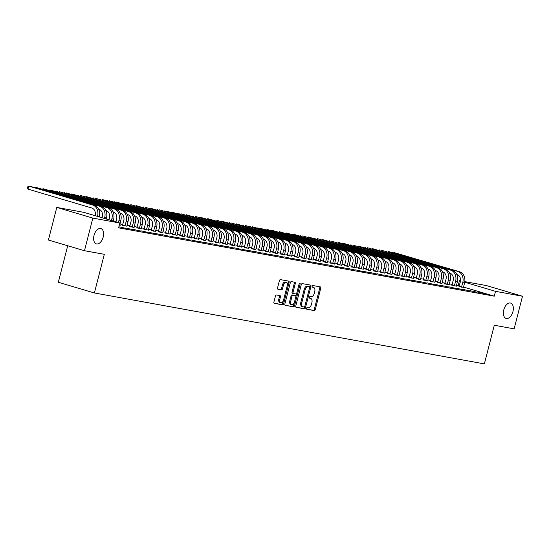 <?xml version="1.0" encoding="UTF-8"?>
<svg xmlns="http://www.w3.org/2000/svg" width="550" height="550" viewBox="0 0 550 550"><rect width="100%" height="100%" fill="white"/><g stroke="black" fill="none" stroke-linecap="round" stroke-linejoin="round"><path stroke-width="0.82" d="M306.536 308.323A0.859 0.495 106.5 0 0 306.783 309.238A0.859 0.495 106.5 0 0 306.811 309.244L314.277 310.606A1.224 0.715 106.5 0 0 315.288 309.547L320.767 288.207A1.224 0.715 106.5 0 0 320.409 286.907A1.224 0.715 106.5 0 0 320.368 286.894L312.902 285.532A0.859 0.495 106.5 0 0 312.194 286.275A0.859 0.495 106.5 0 0 312.441 287.189A0.859 0.495 106.5 0 0 312.476 287.196L313.438 287.368A3.919 2.276 106.5 0 1 313.576 287.403A3.919 2.276 106.5 0 1 314.717 291.576L314.256 293.349A3.919 2.276 106.5 0 1 311.032 296.739L310.069 296.56A0.859 0.495 106.5 0 0 309.361 297.303A0.859 0.495 106.5 0 0 309.609 298.21A0.859 0.495 106.5 0 0 309.643 298.224L310.606 298.396A3.919 2.276 106.5 0 1 310.75 298.43A3.919 2.276 106.5 0 1 311.884 302.596L311.431 304.377A3.919 2.276 106.5 0 1 308.206 307.759L307.237 307.587A0.859 0.495 106.5 0 0 306.536 308.323M103.201 237.05A7.989 4.641 106.5 0 0 100.884 228.553A7.989 4.641 106.5 0 0 94.029 235.379A7.989 4.641 106.5 0 0 96.346 243.877A7.989 4.641 106.5 0 0 103.201 237.05M512.944 311.575A7.989 4.641 106.5 0 0 510.627 303.077A7.989 4.641 106.5 0 0 503.779 309.911A7.989 4.641 106.5 0 0 506.089 318.402A7.989 4.641 106.5 0 0 512.944 311.575M276.464 294.979A1.224 0.715 106.5 0 0 275.461 296.038L273.921 302.019A1.224 0.715 106.5 0 0 274.278 303.325A1.224 0.715 106.5 0 0 274.319 303.339L282.618 304.844A1.224 0.715 106.5 0 0 283.621 303.786L289.101 282.446A1.224 0.715 106.5 0 0 288.743 281.146A1.224 0.715 106.5 0 0 288.702 281.132L280.411 279.627A1.224 0.715 106.5 0 0 279.4 280.686L277.544 287.918A1.224 0.715 106.5 0 0 277.901 289.218A1.224 0.715 106.5 0 0 277.942 289.231L281.49 289.871A1.224 0.715 106.5 0 0 282.501 288.819L283.422 285.23A3.279 1.904 106.5 0 1 286.234 282.432A3.279 1.904 106.5 0 1 287.183 285.918L283.573 299.963A3.279 1.904 106.5 0 1 280.761 302.761A3.279 1.904 106.5 0 1 279.812 299.276L280.418 296.938A1.224 0.715 106.5 0 0 280.06 295.632A1.224 0.715 106.5 0 0 280.019 295.625L276.464 294.979M119.845 223.011L92.847 218.096L56.787 207.419L83.786 212.334L119.845 223.011L118.608 227.837L494.264 296.168L495.502 291.335L464.709 282.219M464.798 281.634L486.441 285.574L522.5 296.251L514.126 328.859L494.292 325.249L484.371 363.894L94.387 292.964L104.314 254.313L84.473 250.711L92.847 218.096M522.5 296.251L495.502 291.335M295.783 305.999A1.224 0.715 106.5 0 0 296.134 307.299A1.224 0.715 106.5 0 0 296.182 307.312L304.473 308.818A1.224 0.715 106.5 0 0 305.484 307.759L310.963 286.426A1.224 0.715 106.5 0 0 310.606 285.12A1.224 0.715 106.5 0 0 310.564 285.113L302.266 283.601A1.224 0.715 106.5 0 0 301.262 284.659L295.783 305.999M293.542 306.831L285.251 305.326A1.224 0.715 106.5 0 1 285.209 305.312A1.224 0.715 106.5 0 1 284.852 304.012L290.331 282.673A1.224 0.715 106.5 0 1 291.335 281.614L294.889 282.26A1.224 0.715 106.5 0 1 294.931 282.267A1.224 0.715 106.5 0 1 295.288 283.573L293.067 292.229A1.224 0.715 106.5 0 0 293.418 293.528A1.224 0.715 106.5 0 0 293.459 293.542L295.817 293.968A1.224 0.715 106.5 0 0 296.821 292.909L299.138 283.903A0.859 0.495 106.5 0 1 299.874 283.168A0.859 0.495 106.5 0 1 300.121 284.082L294.553 305.772A1.224 0.715 106.5 0 1 293.542 306.831L284.989 305.168M67.712 245.74L58.328 282.288L94.387 292.964M126.074 228.394L119.343 226.889L126.074 228.394M140.394 231L133.664 229.494L140.394 231M119.35 224.943L120.904 225.225L119.742 224.881M154.715 233.599L147.984 232.1L154.715 233.599M129.656 226.538L134.062 227.487M169.042 236.204L162.305 234.706L169.042 236.204M143.976 229.144L148.39 230.093M183.363 238.81L176.626 237.311L183.363 238.81M158.297 231.749L162.711 232.698M197.684 241.416L190.953 239.917L197.684 241.416M172.618 234.355L177.031 235.304M212.004 244.021L205.274 242.516L212.004 244.021M186.938 236.961L191.352 237.909M226.325 246.627L219.594 245.121L226.325 246.627M201.266 239.566L205.673 240.515M240.646 249.232L233.915 247.727L240.646 249.232M215.586 242.172L219.993 243.121M254.973 251.838L248.236 250.333L254.973 251.838M229.907 244.778L234.321 245.719M269.294 254.444L262.556 252.938L269.294 254.444M244.228 247.376L248.641 248.325M283.614 257.049L276.884 255.544L283.614 257.049M258.548 249.982L262.962 250.931M297.935 259.655L291.204 258.149L297.935 259.655M272.869 252.587L277.282 253.536M312.256 262.254L305.525 260.755L312.256 262.254M287.196 255.193L291.603 256.142M326.576 264.859L319.846 263.361L326.576 264.859M301.517 257.799L305.924 258.748M340.904 267.465L334.166 265.966L340.904 267.465M315.837 260.404L320.244 261.353M355.224 270.071L348.487 268.572L355.224 270.071M330.158 263.01L334.572 263.959M369.545 272.676L362.814 271.171L369.545 272.676M344.479 265.616L348.893 266.564M383.866 275.282L377.135 273.776L383.866 275.282M358.799 268.221L363.213 269.17M398.186 277.887L391.456 276.382L398.186 277.887M373.127 270.827L377.534 271.776M412.507 280.493L405.776 278.988L412.507 280.493M387.447 273.433L391.854 274.374M426.834 283.099L420.097 281.593L426.834 283.099M401.768 276.031L406.175 276.98M441.155 285.704L434.418 284.199L441.155 285.704M416.089 278.637L420.502 279.586M455.476 288.31L448.738 286.804L455.476 288.31M430.409 281.243L434.823 282.191M469.796 290.909L463.066 289.41L469.796 290.909M444.73 283.848L449.144 284.797M484.117 293.514L477.386 292.016L484.117 293.514M459.058 286.454L463.464 287.403M494.264 296.168L463.492 287.059M459.312 285.821L456.479 285.182M452.183 284.398L449.316 283.876M445.019 283.092L442.159 282.576M437.862 281.793L434.995 281.27M430.698 280.493L427.831 279.971M423.541 279.187L420.674 278.664M416.377 277.887L413.511 277.365M409.214 276.581L406.354 276.059M402.057 275.282L399.19 274.759M394.893 273.976L392.026 273.453M387.736 272.676L384.869 272.154M380.572 271.37L377.706 270.854M373.416 270.071L370.549 269.548M366.252 268.764L363.385 268.249M359.088 267.465L356.228 266.942M351.931 266.166L349.064 265.643M344.768 264.859L341.901 264.337M337.611 263.56L334.744 263.038M330.447 262.254L327.58 261.731M323.29 260.954L320.423 260.432M316.126 259.648L313.259 259.126M308.962 258.349L306.103 257.826M301.806 257.043L298.939 256.527M294.642 255.743L291.775 255.221M287.485 254.437L284.618 253.921M280.321 253.137L277.454 252.615M273.157 251.838L270.298 251.316M266.001 250.532L263.134 250.009M258.837 249.232L255.97 248.71M251.68 247.926L248.813 247.404M244.516 246.627L241.649 246.104M237.359 245.321L234.492 244.798M230.196 244.021L227.329 243.499M223.032 242.715L220.172 242.199M215.875 241.416L213.008 240.893M208.711 240.109L205.844 239.594M201.554 238.81L198.688 238.288M194.391 237.511L191.524 236.988M187.227 236.204L184.367 235.682M180.07 234.905L177.203 234.383M172.906 233.599L170.039 233.076M165.749 232.299L162.882 231.777M158.586 230.993L155.719 230.471M151.429 229.694L148.562 229.171M144.265 228.387L141.398 227.872M137.101 227.088L134.241 226.566M129.944 225.782L127.078 225.266M122.781 224.482L119.914 223.96M451.894 285.154L456.308 286.103M476.96 292.215L470.223 290.709L476.96 292.215M437.573 282.549L441.98 283.498M462.632 289.609L455.902 288.104L462.632 289.609M423.252 279.943L427.659 280.892M448.312 287.004L441.581 285.498L448.312 287.004M408.925 277.337L413.339 278.286M433.991 284.398L427.261 282.899L433.991 284.398M394.604 274.732L399.018 275.681M419.671 281.793L412.94 280.294L419.671 281.793M380.284 272.126L384.697 273.075M405.35 279.187L398.612 277.688L405.35 279.187M365.963 269.521L370.377 270.469M391.029 276.581L384.292 275.082L391.029 276.581M351.643 266.915L356.049 267.864M376.702 273.982L369.971 272.477L376.702 273.982M337.322 264.309L341.729 265.258M362.381 271.377L355.651 269.871L362.381 271.377M323.001 261.704L327.408 262.653M348.061 268.771L341.33 267.266L348.061 268.771M308.674 259.105L313.087 260.047M333.74 266.166L327.009 264.66L333.74 266.166M294.353 256.499L298.767 257.448M319.419 263.56L312.682 262.054L319.419 263.56M280.032 253.894L284.446 254.843M305.099 260.954L298.361 259.449L305.099 260.954M265.712 251.288L270.119 252.237M290.771 258.349L284.041 256.843L290.771 258.349M251.391 248.683L255.798 249.631M276.451 255.743L269.72 254.244L276.451 255.743M237.071 246.077L241.478 247.026M262.13 253.137L255.399 251.639L262.13 253.137M222.743 243.471L227.157 244.42M247.809 250.532L241.079 249.033L247.809 250.532M208.423 240.866L212.836 241.814M233.489 247.926L226.751 246.428L233.489 247.926M194.102 238.26L198.516 239.209M219.168 245.327L212.431 243.822L219.168 245.327M179.781 235.654L184.188 236.603M204.847 242.722L198.11 241.216L204.847 242.722M165.461 233.049L169.868 233.998M190.52 240.116L183.789 238.611L190.52 240.116M151.14 230.45L155.547 231.392M176.199 237.511L169.469 236.005L176.199 237.511M136.812 227.844L141.226 228.786M161.879 234.905L155.148 233.399L161.879 234.905M122.492 225.239L126.906 226.188M147.558 232.299L140.828 230.794L147.558 232.299M133.238 229.694L126.5 228.188L133.238 229.694M84.473 250.711L48.414 240.034L56.787 207.419M458.205 285.491L459.442 280.658L460.508 280.857M460.494 280.974L459.442 280.658M309.911 298.189A3.919 2.276 106.5 0 0 309.774 298.141A3.919 2.276 106.5 0 0 309.636 298.107L310.606 298.396M312.737 287.162A3.919 2.276 106.5 0 0 312.606 287.114A3.919 2.276 106.5 0 0 312.462 287.079L313.438 287.368M306.597 309.093L313.308 310.317A1.224 0.715 106.5 0 0 314.311 309.258L319.791 287.918A1.224 0.715 106.5 0 0 319.653 286.763M309.678 287.327L309.987 286.137A1.224 0.715 106.5 0 0 309.849 284.982M295.914 307.154L303.497 308.529A1.224 0.715 106.5 0 0 304.507 307.471L304.755 306.501M304.129 307.017A0.859 0.495 106.5 0 0 304.831 306.281L309.643 287.547A0.859 0.495 106.5 0 0 309.396 286.639A0.859 0.495 106.5 0 0 309.361 286.632L308.344 286.447A3.919 2.276 106.5 0 0 305.119 289.829L301.833 302.631A3.919 2.276 106.5 0 0 302.968 306.804A3.919 2.276 106.5 0 0 303.105 306.831L304.129 307.017M308.447 286.357A0.859 0.495 106.5 0 0 308.419 286.351A0.859 0.495 106.5 0 0 308.385 286.344L309.361 286.632M302.837 306.756L302.136 306.549A3.919 2.276 106.5 0 1 301.991 306.515A3.919 2.276 106.5 0 1 300.857 302.342L304.143 289.541A3.919 2.276 106.5 0 1 307.368 286.158L308.385 286.344M293.377 293.514L292.49 293.253A1.224 0.715 106.5 0 1 292.442 293.239A1.224 0.715 106.5 0 1 292.091 291.94L294.312 283.284A1.224 0.715 106.5 0 0 294.174 282.129M296.739 293.171L295.838 296.67M294.387 302.321L293.576 305.484L294.553 305.772M290.757 301.207A3.279 1.904 106.5 0 0 291.706 304.693A3.279 1.904 106.5 0 0 294.518 301.888L295.79 296.945A1.224 0.715 106.5 0 0 295.433 295.639A1.224 0.715 106.5 0 0 295.391 295.625L293.033 295.199A1.224 0.715 106.5 0 0 292.029 296.257L290.757 301.207L289.781 300.919A3.279 1.904 106.5 0 0 290.73 304.404L291.706 304.693M294.504 295.364A1.224 0.715 106.5 0 0 294.463 295.35A1.224 0.715 106.5 0 0 294.415 295.343L295.391 295.625M289.781 300.919L291.053 295.969A1.224 0.715 106.5 0 1 292.064 294.91L294.415 295.343M292.572 306.543A1.224 0.715 106.5 0 0 293.576 305.484M280.761 302.761L279.785 302.472A3.279 1.904 106.5 0 1 278.836 298.987L279.441 296.649A1.224 0.715 106.5 0 0 279.304 295.494M286.234 282.432L285.257 282.143A3.279 1.904 106.5 0 0 282.446 284.941L283.422 285.23M277.681 289.066L280.521 289.589A1.224 0.715 106.5 0 0 281.524 288.53L282.446 284.941M287.272 285.478L288.124 282.157A1.224 0.715 106.5 0 0 287.994 281.009M274.058 303.174L281.641 304.556A1.224 0.715 106.5 0 0 282.645 303.497L283.442 300.396M458.996 286.571L460.316 281.916A6.242 5.074 -79.7 0 0 456.988 274.436L456.768 274.368M463.464 287.533L464.544 282.961A9.364 7.611 100.3 0 0 459.559 271.741L393.979 252.532L457.765 271.418A9.364 7.611 100.3 0 1 462.749 282.638L461.491 287.176M393.332 252.952L393.979 252.532L393.828 253.103M459.243 286.089L461.677 286.811M451.832 285.264L453.152 280.617A6.242 5.074 -79.7 0 0 449.831 273.137L449.604 273.068M456.301 286.234L457.38 281.662A9.364 7.611 100.3 0 0 452.396 270.442L388.609 251.556L450.608 270.112A9.364 7.611 100.3 0 1 455.592 281.339L454.328 285.876M386.169 251.653L386.815 251.226L386.671 251.797M452.079 284.79L454.52 285.512M444.675 283.965L445.995 279.311A6.242 5.074 -79.7 0 0 442.668 271.831L442.447 271.762M449.144 284.928L450.216 280.363A9.364 7.611 100.3 0 0 445.232 269.136L381.446 250.25L443.444 268.812A9.364 7.611 100.3 0 1 448.429 280.032L447.171 284.57M379.012 250.346L379.658 249.927L379.507 250.498M444.922 283.484L447.356 284.206M437.511 282.659L438.831 278.011A6.242 5.074 -79.7 0 0 435.511 270.531L435.284 270.462M441.98 283.628L443.059 279.056A9.364 7.611 100.3 0 0 438.075 267.836L372.494 248.621L436.288 267.506A9.364 7.611 100.3 0 1 441.265 278.733L440.007 283.271M371.848 249.047L372.494 248.621L372.35 249.191M437.759 282.184L440.199 282.906M430.354 281.359L431.668 276.705A6.242 5.074 -79.7 0 0 428.347 269.225L428.12 269.156M434.816 282.322L435.896 277.757A9.364 7.611 100.3 0 0 430.911 266.53L367.125 247.644L429.124 266.207A9.364 7.611 100.3 0 1 434.108 277.427L432.85 281.964M364.684 247.741L365.331 247.321L365.186 247.892M430.602 280.885L433.036 281.6M423.191 280.06L424.511 275.406A6.242 5.074 -79.7 0 0 421.19 267.926L420.963 267.857M427.659 281.022L428.739 276.451A9.364 7.611 100.3 0 0 423.754 265.231L358.174 246.015L421.96 264.907A9.364 7.611 100.3 0 1 426.944 276.127L425.686 280.665M357.527 246.441L358.174 246.015L358.029 246.586M423.438 279.579L425.872 280.301M416.027 278.754L417.347 274.099A6.242 5.074 -79.7 0 0 414.026 266.619L413.799 266.558M420.496 279.716L421.575 275.151A9.364 7.611 100.3 0 0 416.591 263.924L352.804 245.039L414.803 263.601A9.364 7.611 100.3 0 1 419.788 274.821L418.522 279.359M350.364 245.135L351.01 244.716L350.866 245.286M416.274 278.279L418.715 279.001M408.87 277.454L410.19 272.8A6.242 5.074 -79.7 0 0 406.862 265.32L406.643 265.251M413.339 278.417L414.418 273.845A9.364 7.611 100.3 0 0 409.434 262.625L343.853 243.416L407.639 262.302A9.364 7.611 100.3 0 1 412.624 273.522L411.366 278.059M343.207 243.836L343.853 243.416L343.702 243.98M409.118 276.973L411.551 277.695M401.706 276.148L403.026 271.501A6.242 5.074 -79.7 0 0 399.706 264.014L399.479 263.952M406.175 277.118L407.254 272.546A9.364 7.611 100.3 0 0 402.27 261.326L338.477 242.433L400.482 260.996A9.364 7.611 100.3 0 1 405.467 272.216L404.202 276.753M336.043 242.529L336.689 242.11L336.545 242.681M401.954 275.674L404.394 276.396M394.549 274.849L395.869 270.194A6.242 5.074 -79.7 0 0 392.542 262.714L392.322 262.646M399.018 275.811L400.091 271.239A9.364 7.611 100.3 0 0 395.106 260.019L331.32 241.134L393.319 259.696A9.364 7.611 100.3 0 1 398.303 270.916L397.045 275.454M328.879 241.23L329.526 240.811L329.381 241.381M394.797 274.368L397.231 275.089M387.386 273.543L388.706 268.895A6.242 5.074 -79.7 0 0 385.385 261.408L385.158 261.346M391.854 274.512L392.934 269.94A9.364 7.611 100.3 0 0 387.949 258.72L322.369 239.504L386.155 258.39A9.364 7.611 100.3 0 1 391.139 269.617L389.881 274.147M321.722 239.931L322.369 239.504L322.224 240.075M387.633 273.068L390.074 273.79M380.222 272.243L381.542 267.589A6.242 5.074 -79.7 0 0 378.221 260.109L377.994 260.04M384.691 273.206L385.77 268.634A9.364 7.611 100.3 0 0 380.786 257.414L316.999 238.528L378.998 257.091A9.364 7.611 100.3 0 1 383.982 268.311L382.724 272.848M314.559 238.624L315.205 238.205L315.061 238.776M380.476 271.762L382.91 272.484M373.065 270.937L374.385 266.289A6.242 5.074 -79.7 0 0 371.064 258.809L370.837 258.741M377.534 271.906L378.613 267.334A9.364 7.611 100.3 0 0 373.629 256.114L308.048 236.899L371.834 255.784A9.364 7.611 100.3 0 1 376.819 267.011L375.561 271.549M307.402 237.325L308.048 236.899L307.897 237.469M373.312 270.462L375.746 271.184M365.901 269.637L367.221 264.983A6.242 5.074 -79.7 0 0 363.901 257.503L363.674 257.434M370.37 270.6L371.449 266.035A9.364 7.611 100.3 0 0 366.465 254.808L302.679 235.923L364.678 254.485A9.364 7.611 100.3 0 1 369.662 265.705L368.397 270.243M300.238 236.019L300.884 235.599L300.74 236.17M366.149 269.156L368.589 269.878M358.744 268.331L360.064 263.684A6.242 5.074 -79.7 0 0 356.737 256.204L356.517 256.135M363.213 269.301L364.286 264.729A9.364 7.611 100.3 0 0 359.308 253.509L293.728 234.293L357.514 253.179A9.364 7.611 100.3 0 1 362.498 264.406L361.24 268.943M293.081 234.719L293.728 234.293L293.576 234.864M358.992 267.857L361.426 268.579M351.581 267.032L352.901 262.377A6.242 5.074 -79.7 0 0 349.58 254.897L349.353 254.829M356.049 267.994L357.129 263.429A9.364 7.611 100.3 0 0 352.144 252.202L286.564 232.994L350.357 251.879A9.364 7.611 100.3 0 1 355.341 263.099L354.076 267.637M285.918 233.413L286.564 232.994L286.419 233.564M351.828 266.558L354.269 267.272M344.424 265.732L345.744 261.078A6.242 5.074 -79.7 0 0 342.416 253.598L342.189 253.529M348.886 266.695L349.965 262.123A9.364 7.611 100.3 0 0 344.981 250.903L279.4 231.688L343.193 250.58A9.364 7.611 100.3 0 1 348.178 261.8L346.919 266.337M278.754 232.114L279.4 231.688L279.256 232.258M344.671 265.251L347.105 265.973M337.26 264.426L338.58 259.772A6.242 5.074 -79.7 0 0 335.259 252.292L335.032 252.23M341.729 265.389L342.808 260.824A9.364 7.611 100.3 0 0 337.824 249.597L272.243 230.388L336.029 249.274A9.364 7.611 100.3 0 1 341.014 260.494L339.756 265.031M271.597 230.808L272.243 230.388L272.099 230.959M337.507 263.952L339.941 264.674M330.096 263.127L331.416 258.472A6.242 5.074 -79.7 0 0 328.096 250.992L327.869 250.924M334.565 264.089L335.644 259.518A9.364 7.611 100.3 0 0 330.66 248.298L266.874 229.412L328.873 247.974A9.364 7.611 100.3 0 1 333.857 259.194L332.599 263.732M264.433 229.508L265.079 229.089L264.935 229.653M330.344 262.646L332.784 263.368M322.939 261.821L324.259 257.173A6.242 5.074 -79.7 0 0 320.932 249.686L320.712 249.624M327.408 262.79L328.488 258.218A9.364 7.611 100.3 0 0 323.503 246.998L259.71 228.106L321.709 246.668A9.364 7.611 100.3 0 1 326.693 257.888L325.435 262.426M257.276 228.202L257.923 227.782L257.771 228.353M323.187 261.346L325.621 262.068M315.776 260.521L317.096 255.867A6.242 5.074 -79.7 0 0 313.775 248.387L313.548 248.318M320.244 261.484L321.324 256.912A9.364 7.611 100.3 0 0 316.339 245.692L252.546 226.806L314.552 245.369A9.364 7.611 100.3 0 1 319.536 256.589L318.271 261.126M250.113 226.903L250.759 226.483L250.614 227.054M316.023 260.04L318.464 260.762M308.619 259.215L309.939 254.567A6.242 5.074 -79.7 0 0 306.611 247.081L306.391 247.019M313.087 260.184L314.16 255.613A9.364 7.611 100.3 0 0 309.176 244.393L245.389 225.507L307.388 244.062A9.364 7.611 100.3 0 1 312.373 255.289L311.114 259.82M242.956 225.603L243.602 225.177L243.451 225.748M308.866 258.741L311.3 259.462M301.455 257.916L302.775 253.261A6.242 5.074 -79.7 0 0 299.454 245.781L299.228 245.712M305.924 258.878L307.003 254.306A9.364 7.611 100.3 0 0 302.019 243.086L236.438 223.877L300.224 242.763A9.364 7.611 100.3 0 1 305.209 253.983L303.951 258.521M235.792 224.297L236.438 223.877L236.294 224.448M301.702 257.434L304.143 258.156M294.298 256.609L295.611 251.962A6.242 5.074 -79.7 0 0 292.291 244.482L292.064 244.413M298.76 257.579L299.839 253.007A9.364 7.611 100.3 0 0 294.855 241.787L231.069 222.901L293.067 241.457A9.364 7.611 100.3 0 1 298.052 252.684L296.794 257.221M228.628 222.998L229.274 222.571L229.13 223.142M294.546 256.135L296.979 256.857M287.134 255.31L288.454 250.656A6.242 5.074 -79.7 0 0 285.134 243.176L284.907 243.107M291.603 256.272L292.683 251.708A9.364 7.611 100.3 0 0 287.698 240.481L222.117 221.272L285.904 240.157A9.364 7.611 100.3 0 1 290.888 251.377L289.63 255.915M221.471 221.691L222.117 221.272L221.966 221.843M287.382 254.829L289.816 255.551M279.971 254.004L281.291 249.356A6.242 5.074 -79.7 0 0 277.97 241.876L277.743 241.808M284.439 254.973L285.519 250.401A9.364 7.611 100.3 0 0 280.534 239.181L216.748 220.296L278.747 238.851A9.364 7.611 100.3 0 1 283.731 250.078L282.466 254.616M214.308 220.392L214.954 219.966L214.809 220.536M280.218 253.529L282.659 254.251M272.814 252.704L274.134 248.05A6.242 5.074 -79.7 0 0 270.806 240.57L270.586 240.501M277.282 253.667L278.362 249.102A9.364 7.611 100.3 0 0 273.377 237.875L207.797 218.666L271.583 237.552A9.364 7.611 100.3 0 1 276.567 248.772L275.309 253.309M207.151 219.086L207.797 218.666L207.646 219.237M273.061 252.23L275.495 252.945M265.65 251.405L266.97 246.751A6.242 5.074 -79.7 0 0 263.649 239.271L263.423 239.202M270.119 252.367L271.198 247.796A9.364 7.611 100.3 0 0 266.214 236.576L200.633 217.36L264.426 236.252A9.364 7.611 100.3 0 1 269.411 247.472L268.146 252.01M199.987 217.786L200.633 217.36L200.489 217.931M265.897 250.924L268.338 251.646M258.493 250.099L259.813 245.444A6.242 5.074 -79.7 0 0 256.486 237.964L256.259 237.903M262.962 251.061L264.034 246.496A9.364 7.611 100.3 0 0 259.05 235.269L195.264 216.384L257.262 234.946A9.364 7.611 100.3 0 1 262.247 246.166L260.989 250.704M192.823 216.48L193.469 216.061L193.325 216.631M258.741 249.624L261.174 250.346M251.329 248.799L252.649 244.145A6.242 5.074 -79.7 0 0 249.329 236.665L249.102 236.596M255.798 249.762L256.877 245.19A9.364 7.611 100.3 0 0 251.893 233.97L186.312 214.761L250.099 233.647A9.364 7.611 100.3 0 1 255.083 244.867L253.825 249.404M185.666 215.181L186.312 214.761L186.168 215.325M251.577 248.318L254.011 249.04M244.166 247.493L245.486 242.846A6.242 5.074 -79.7 0 0 242.165 235.359L241.938 235.297M248.634 248.462L249.714 243.891A9.364 7.611 100.3 0 0 244.729 232.671L180.943 213.778L242.942 232.341A9.364 7.611 100.3 0 1 247.926 243.561L246.668 248.098M178.502 213.874L179.149 213.455L179.004 214.026M244.42 247.019L246.854 247.741M237.009 246.194L238.329 241.539A6.242 5.074 -79.7 0 0 235.008 234.059L234.781 233.991M241.478 247.156L242.557 242.584A9.364 7.611 100.3 0 0 237.572 231.364L171.992 212.156L235.778 231.041A9.364 7.611 100.3 0 1 240.762 242.261L239.504 246.799M171.346 212.575L171.992 212.156L171.841 212.726M237.256 245.712L239.69 246.434M229.845 244.887L231.165 240.24A6.242 5.074 -79.7 0 0 227.844 232.753L227.617 232.691M234.314 245.857L235.393 241.285A9.364 7.611 100.3 0 0 230.409 230.065L166.623 211.179L228.621 229.735A9.364 7.611 100.3 0 1 233.606 240.962L232.341 245.492M164.182 211.276L164.828 210.849L164.684 211.42M230.093 244.413L232.533 245.135M222.688 243.588L224.008 238.934A6.242 5.074 -79.7 0 0 220.681 231.454L220.461 231.385M227.157 244.551L228.229 239.979A9.364 7.611 100.3 0 0 223.245 228.759L159.459 209.873L221.458 228.436A9.364 7.611 100.3 0 1 226.442 239.656L225.184 244.193M157.025 209.969L157.671 209.55L157.52 210.121M222.936 243.107L225.369 243.829M215.524 242.282L216.844 237.634A6.242 5.074 -79.7 0 0 213.524 230.154L213.297 230.086M219.993 243.251L221.072 238.679A9.364 7.611 100.3 0 0 216.088 227.459L150.507 208.244L214.301 227.129A9.364 7.611 100.3 0 1 219.278 238.356L218.02 242.894M149.861 208.67L150.507 208.244L150.363 208.814M215.772 241.808L218.212 242.529M208.367 240.982L209.681 236.328A6.242 5.074 -79.7 0 0 206.36 228.848L206.133 228.779M212.829 241.945L213.909 237.38A9.364 7.611 100.3 0 0 208.924 226.153L145.138 207.268L207.137 225.83A9.364 7.611 100.3 0 1 212.121 237.05L210.863 241.587M142.697 207.364L143.344 206.944L143.199 207.515M208.615 240.501L211.049 241.223M201.204 239.676L202.524 235.029A6.242 5.074 -79.7 0 0 199.203 227.549L198.976 227.48M205.673 240.646L206.752 236.074A9.364 7.611 100.3 0 0 201.768 224.854L136.187 205.638L199.973 224.524A9.364 7.611 100.3 0 1 204.958 235.751L203.699 240.288M135.541 206.064L136.187 205.638L136.042 206.209M201.451 239.202L203.885 239.924M194.04 238.377L195.36 233.722A6.242 5.074 -79.7 0 0 192.039 226.242L191.812 226.174M198.509 239.339L199.588 234.774A9.364 7.611 100.3 0 0 194.604 223.548L130.817 204.662L192.816 223.224A9.364 7.611 100.3 0 1 197.801 234.444L196.536 238.982M128.377 204.758L129.023 204.339L128.879 204.909M194.288 237.903L196.728 238.617M186.883 237.077L188.203 232.423A6.242 5.074 -79.7 0 0 184.876 224.943L184.656 224.874M191.352 238.04L192.431 233.468A9.364 7.611 100.3 0 0 187.447 222.248L121.866 203.032L185.653 221.925A9.364 7.611 100.3 0 1 190.637 233.145L189.379 237.683M121.22 203.459L121.866 203.032L121.715 203.603M187.131 236.596L189.564 237.318M179.719 235.771L181.039 231.117A6.242 5.074 -79.7 0 0 177.719 223.637L177.492 223.575M184.188 236.734L185.268 232.169A9.364 7.611 100.3 0 0 180.283 220.942L116.49 202.056L178.496 220.619A9.364 7.611 100.3 0 1 183.48 231.839L182.215 236.376M114.056 202.153L114.703 201.733L114.558 202.304M179.967 235.297L182.407 236.019M172.562 234.472L173.882 229.817A6.242 5.074 -79.7 0 0 170.555 222.337L170.335 222.269M177.031 235.434L178.104 230.863A9.364 7.611 100.3 0 0 173.119 219.643L109.333 200.757L171.332 219.319A9.364 7.611 100.3 0 1 176.316 230.539L175.058 235.077M106.892 200.853L107.539 200.434L107.394 200.998M172.81 233.991L175.244 234.712M165.399 233.166L166.719 228.518A6.242 5.074 -79.7 0 0 163.398 221.031L163.171 220.969M169.868 234.135L170.947 229.563A9.364 7.611 100.3 0 0 165.963 218.343L102.169 199.451L164.168 218.013A9.364 7.611 100.3 0 1 169.153 229.233L167.894 233.771M99.736 199.547L100.382 199.127L100.238 199.698M165.646 232.691L168.087 233.413M158.235 231.866L159.555 227.212A6.242 5.074 -79.7 0 0 156.234 219.732L156.007 219.663M162.704 232.829L163.783 228.257A9.364 7.611 100.3 0 0 158.799 217.037L95.012 198.151L157.011 216.714A9.364 7.611 100.3 0 1 161.996 227.934L160.738 232.471M92.572 198.248L93.218 197.828L93.074 198.399M158.489 231.385L160.923 232.107M151.078 230.56L152.398 225.913A6.242 5.074 -79.7 0 0 149.078 218.426L148.851 218.364M155.547 231.529L156.626 226.958A9.364 7.611 100.3 0 0 151.642 215.738L86.061 196.522L149.847 215.407A9.364 7.611 100.3 0 1 154.832 226.634L153.574 231.165M85.415 196.948L86.061 196.522L85.91 197.093M151.326 230.086L153.759 230.808M143.914 229.261L145.234 224.606A6.242 5.074 -79.7 0 0 141.914 217.126L141.687 217.058M148.383 230.223L149.463 225.651A9.364 7.611 100.3 0 0 144.478 214.431L80.692 195.546L142.691 214.108A9.364 7.611 100.3 0 1 147.675 225.328L146.41 229.866M78.251 195.642L78.898 195.222L78.753 195.793M144.162 228.779L146.603 229.501M136.757 227.954L138.078 223.307A6.242 5.074 -79.7 0 0 134.75 215.827L134.53 215.758M141.226 228.924L142.299 224.352A9.364 7.611 100.3 0 0 137.321 213.132L71.741 193.916L135.527 212.802A9.364 7.611 100.3 0 1 140.511 224.029L139.253 228.566M71.094 194.343L71.741 193.916L71.589 194.487M137.005 227.48L139.439 228.202M129.594 226.655L130.914 222.001A6.242 5.074 -79.7 0 0 127.593 214.521L127.366 214.452M134.062 227.617L135.142 223.053A9.364 7.611 100.3 0 0 130.157 211.826L66.364 192.94L128.37 211.502A9.364 7.611 100.3 0 1 133.354 222.722L132.089 227.26M63.931 193.036L64.577 192.617L64.433 193.188M129.841 226.174L132.282 226.896M122.437 225.349L123.757 220.701A6.242 5.074 -79.7 0 0 120.429 213.221L120.203 213.153M126.899 226.318L127.978 221.746A9.364 7.611 100.3 0 0 122.994 210.526L59.208 191.641L121.206 210.196A9.364 7.611 100.3 0 1 126.191 221.423L124.933 225.961M56.767 191.737L57.413 191.311L57.269 191.881M122.684 224.874L125.118 225.596M115.961 221.856L116.593 219.395A6.242 5.074 -79.7 0 0 113.272 211.915L113.046 211.846M119.742 225.012L120.821 220.447A9.364 7.611 100.3 0 0 115.837 209.22L50.256 190.011L114.042 208.897A9.364 7.611 100.3 0 1 119.027 220.117L118.394 222.578M49.61 190.431L50.256 190.011L50.112 190.582M108.996 219.794L109.429 218.096A6.242 5.074 -79.7 0 0 106.109 210.616L105.882 210.547M113.176 221.031L113.657 219.141A9.364 7.611 100.3 0 0 108.673 207.921L43.093 188.705L106.886 207.597A9.364 7.611 100.3 0 1 111.87 218.817L111.43 220.516M42.446 189.131L43.093 188.705L42.948 189.276M102.032 217.731L102.272 216.789A6.242 5.074 -79.7 0 0 98.945 209.309L98.725 209.248M106.205 218.969L106.501 217.841A9.364 7.611 100.3 0 0 101.516 206.614L35.936 187.406L99.722 206.291A9.364 7.611 100.3 0 1 104.706 217.511L104.466 218.453M35.289 187.825L35.936 187.406L35.784 187.976M95.061 215.669L95.109 215.49A6.242 5.074 -79.7 0 0 91.788 208.01L27.995 189.124L27.5 187.942L27.809 186.732L28.772 186.106L92.565 204.992A9.364 7.611 100.3 0 1 97.549 216.212L97.501 216.391M27.995 189.124L28.772 186.106L30.566 186.429L94.353 205.315A9.364 7.611 100.3 0 1 99.337 216.535L99.241 216.906M319.791 287.918L320.767 288.207M314.311 309.258L315.288 309.547M313.308 310.317L314.277 310.606M309.987 286.137L310.963 286.426M304.507 307.471L305.484 307.759M303.497 308.529L304.473 308.818M307.368 286.158L308.344 286.447M304.143 289.541L305.119 289.829M300.857 302.342L301.833 302.631M294.312 283.284L295.288 283.573M292.091 291.94L293.067 292.229M299.166 283.8L300.121 284.082M292.064 294.91L293.033 295.199M291.053 295.969L292.029 296.257M279.441 296.649L280.418 296.938M278.836 298.987L279.812 299.276M281.524 288.53L282.501 288.819M280.521 289.589L281.49 289.871M288.124 282.157L289.101 282.446M282.645 303.497L283.621 303.786M281.641 304.556L282.618 304.844M464.544 282.961L462.749 282.638M459.559 271.741L457.765 271.418M457.38 281.662L455.592 281.339M452.396 270.442L450.608 270.112M450.216 280.363L448.429 280.032M445.232 269.136L443.444 268.812M443.059 279.056L441.265 278.733M438.075 267.836L436.288 267.506M435.896 277.757L434.108 277.427M430.911 266.53L429.124 266.207M428.739 276.451L426.944 276.127M423.754 265.231L421.96 264.907M421.575 275.151L419.788 274.821M416.591 263.924L414.803 263.601M414.418 273.845L412.624 273.522M409.434 262.625L407.639 262.302M407.254 272.546L405.467 272.216M402.27 261.326L400.482 260.996M400.091 271.239L398.303 270.916M395.106 260.019L393.319 259.696M392.934 269.94L391.139 269.617M387.949 258.72L386.155 258.39M385.77 268.634L383.982 268.311M380.786 257.414L378.998 257.091M378.613 267.334L376.819 267.011M373.629 256.114L371.834 255.784M371.449 266.035L369.662 265.705M366.465 254.808L364.678 254.485M364.286 264.729L362.498 264.406M359.308 253.509L357.514 253.179M357.129 263.429L355.341 263.099M352.144 252.202L350.357 251.879M349.965 262.123L348.178 261.8M344.981 250.903L343.193 250.58M342.808 260.824L341.014 260.494M337.824 249.597L336.029 249.274M335.644 259.518L333.857 259.194M330.66 248.298L328.873 247.974M328.488 258.218L326.693 257.888M323.503 246.998L321.709 246.668M321.324 256.912L319.536 256.589M316.339 245.692L314.552 245.369M314.16 255.613L312.373 255.289M309.176 244.393L307.388 244.062M307.003 254.306L305.209 253.983M302.019 243.086L300.224 242.763M299.839 253.007L298.052 252.684M294.855 241.787L293.067 241.457M292.683 251.708L290.888 251.377M287.698 240.481L285.904 240.157M285.519 250.401L283.731 250.078M280.534 239.181L278.747 238.851M278.362 249.102L276.567 248.772M273.377 237.875L271.583 237.552M271.198 247.796L269.411 247.472M266.214 236.576L264.426 236.252M264.034 246.496L262.247 246.166M259.05 235.269L257.262 234.946M256.877 245.19L255.083 244.867M251.893 233.97L250.099 233.647M249.714 243.891L247.926 243.561M244.729 232.671L242.942 232.341M242.557 242.584L240.762 242.261M237.572 231.364L235.778 231.041M235.393 241.285L233.606 240.962M230.409 230.065L228.621 229.735M228.229 239.979L226.442 239.656M223.245 228.759L221.458 228.436M221.072 238.679L219.278 238.356M216.088 227.459L214.301 227.129M213.909 237.38L212.121 237.05M208.924 226.153L207.137 225.83M206.752 236.074L204.958 235.751M201.768 224.854L199.973 224.524M199.588 234.774L197.801 234.444M194.604 223.548L192.816 223.224M192.431 233.468L190.637 233.145M187.447 222.248L185.653 221.925M185.268 232.169L183.48 231.839M180.283 220.942L178.496 220.619M178.104 230.863L176.316 230.539M173.119 219.643L171.332 219.319M170.947 229.563L169.153 229.233M165.963 218.343L164.168 218.013M163.783 228.257L161.996 227.934M158.799 217.037L157.011 216.714M156.626 226.958L154.832 226.634M151.642 215.738L149.847 215.407M149.463 225.651L147.675 225.328M144.478 214.431L142.691 214.108M142.299 224.352L140.511 224.029M137.321 213.132L135.527 212.802M135.142 223.053L133.354 222.722M130.157 211.826L128.37 211.502M127.978 221.746L126.191 221.423M122.994 210.526L121.206 210.196M120.821 220.447L119.027 220.117M115.837 209.22L114.042 208.897M113.657 219.141L111.87 218.817M108.673 207.921L106.886 207.597M106.501 217.841L104.706 217.511M101.516 206.614L99.722 206.291M99.337 216.535L97.549 216.212M94.353 205.315L92.565 204.992M309.774 298.141L310.75 298.43M312.606 287.114L313.576 287.403M308.419 286.351L309.396 286.639M301.991 306.515L302.968 306.804M292.442 293.239L293.418 293.528M294.463 295.35L295.433 295.639"/></g></svg>
